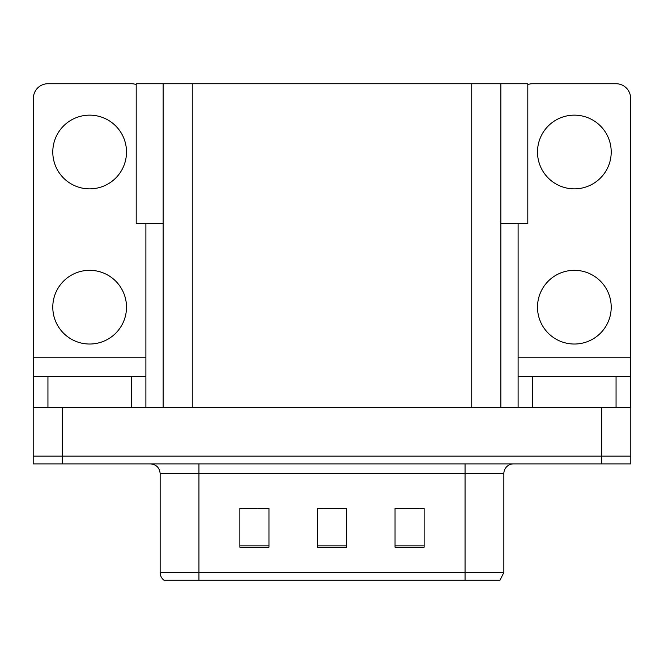 <?xml version="1.0" encoding="UTF-8"?>
<svg xmlns="http://www.w3.org/2000/svg" width="664" height="664" viewBox="0 0 664 664"><rect width="100%" height="100%" fill="white"/><g stroke="black" fill="none" stroke-linecap="round" stroke-linejoin="round"><path stroke-width="1" d="M163.153 223.378L136.195 223.378L136.195 83.73L527.805 83.73L527.805 223.378L500.847 223.378M62.291 463.895L630.8 463.895L630.8 456.135L33.2 456.135L33.2 407.646L62.291 407.646L62.291 456.135L33.2 456.135L33.2 463.895L62.291 463.895L62.291 456.135L630.8 456.135L630.8 407.646L62.291 407.646M163.153 83.73L163.153 407.646M500.847 83.73L500.847 407.646M167.909 580.27L164.025 580.27A9.694 9.694 0 0 1 160.148 572.517L160.148 473.59C159.576 467.705 156.339 464.468 150.454 463.895M499.444 580.27L465.057 580.27L465.057 572.517L503.851 572.517L503.851 473.59A9.694 9.694 0 0 1 513.546 463.895M424.13 547.202L424.13 508.408L395.038 508.408L395.038 547.202L424.13 547.202M268.962 547.202L268.962 508.408L239.87 508.408L239.87 547.202L268.962 547.202M346.55 547.202L346.55 508.408L317.45 508.408L317.45 547.202L346.55 547.202M168.382 580.27L465.057 580.27L198.943 580.27L198.943 572.517L465.057 572.517L465.057 473.59L160.148 473.59M244.136 508.607L258.686 508.607M405.314 508.607L419.864 508.607M324.729 508.607L339.271 508.607M89.64 188.858A36.852 36.852 0 0 1 52.788 152.006A36.852 36.852 0 0 1 89.64 115.146A36.852 36.852 0 0 1 126.5 152.006A36.852 36.852 0 0 1 89.64 188.858M89.64 344.027A36.852 36.852 0 0 1 52.788 307.175A36.852 36.852 0 0 1 89.64 270.323A36.852 36.852 0 0 1 126.5 307.175A36.852 36.852 0 0 1 89.64 344.027M131.347 407.646L131.347 376.612L47.941 376.612L47.941 407.646M136.195 84.56A14.55 14.55 0 0 0 131.347 83.73L47.941 83.73A14.55 14.55 0 0 0 33.391 98.272L33.391 357.215L145.889 357.215L145.889 407.646M145.889 223.378L145.889 357.215M33.391 407.646L33.391 376.612L47.941 376.612M131.347 376.612L145.889 376.612M33.391 376.612L33.391 357.215M574.36 188.858A36.852 36.852 0 0 1 537.5 152.006A36.852 36.852 0 0 1 574.36 115.146A36.852 36.852 0 0 1 611.212 152.006A36.852 36.852 0 0 1 574.36 188.858M574.36 344.027A36.852 36.852 0 0 1 537.5 307.175A36.852 36.852 0 0 1 574.36 270.323A36.852 36.852 0 0 1 611.212 307.175A36.852 36.852 0 0 1 574.36 344.027M616.059 407.646L616.059 376.612L532.652 376.612L532.652 407.646M518.111 223.378L518.111 357.215L630.609 357.215L630.609 98.272A14.55 14.55 0 0 0 616.059 83.73L532.652 83.73A14.55 14.55 0 0 0 527.805 84.56M518.111 407.646L518.111 376.612L532.652 376.612M616.059 376.612L630.609 376.612L630.609 407.646M630.609 357.215L630.609 376.612M518.111 376.612L518.111 357.215M601.708 407.646L601.708 463.895M192.253 83.73L192.253 407.646M471.747 83.73L471.747 407.646M465.057 463.895L465.057 473.59L503.851 473.59M160.148 572.517L198.943 572.517L198.943 463.895M346.55 545.858L317.45 545.858M268.962 545.858L239.87 545.858M424.13 545.858L395.038 545.858M499.975 580.27L503.851 572.517"/></g></svg>
